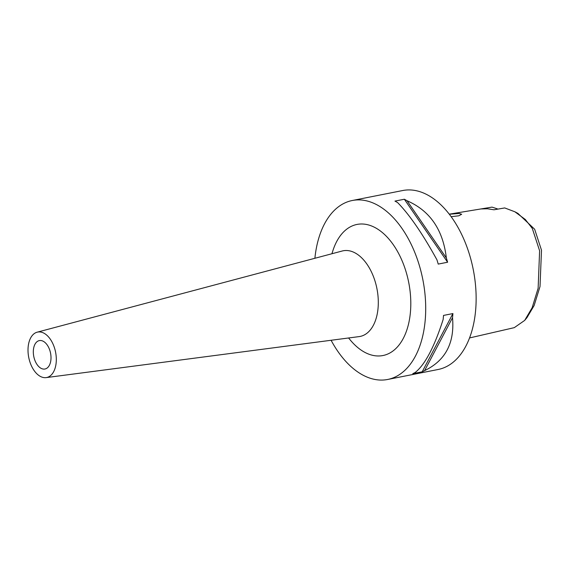 <?xml version="1.0" encoding="UTF-8"?>
<svg xmlns="http://www.w3.org/2000/svg" width="570" height="570" viewBox="0 0 570 570"><rect width="100%" height="100%" fill="white"/><g stroke="black" fill="none" stroke-linecap="round" stroke-linejoin="round"><path stroke-width="0.85" d="M497.646 209.154A14.478 8.55 78.8 0 1 497.289 208.82L492.003 207.124L480.973 208.948L487.435 208.784L494.012 209.781L504.699 207.936L514.853 211.769L525.326 219.5L532.287 228.406L539.612 250.757L538.13 288.256L532.138 307.75L524.657 320.426L514.283 327.65L469.538 337.946M524.657 320.426L526.965 317.64L534.14 305.513L540.011 286.525L541.5 250.202L534.653 229.24L517.874 213.372M492.003 207.124L449.267 214.163M451.162 216.693L458.729 215.809L461.664 214.27L459.263 213.465L449.324 214.235M387.664 379.47L438.102 369.495A91.214 53.872 -101.2 0 0 474.468 276.543A91.214 53.872 -101.2 0 0 411.105 189.988A91.214 53.872 -101.2 0 0 402.712 190.53L352.281 200.505A91.214 53.872 78.8 0 1 360.675 199.963A91.214 53.872 78.8 0 1 424.037 286.511A91.214 53.872 78.8 0 1 387.664 379.47A91.214 53.872 78.8 0 1 379.278 380.012A91.214 53.872 78.8 0 1 331.099 340.269M314.889 258.281A91.214 53.872 78.8 0 1 352.281 200.505M446.353 257.989A91.214 53.872 78.8 0 1 447.614 262.228L438.216 264.088A91.214 53.872 -101.2 0 0 436.955 259.849C422.605 233.778 409.509 214.705 397.646 202.621A91.214 53.872 -101.2 0 0 394.953 201.096L404.351 199.243A91.214 53.872 78.8 0 1 407.044 200.761C429.923 210.665 443.025 229.739 446.353 257.989L407.044 200.761M424.6 370.621A91.214 53.872 78.8 0 1 422.185 371.818L412.78 373.671A91.214 53.872 -101.2 0 0 415.202 372.481C425.006 364.672 434.311 347.03 443.125 319.563A91.214 53.872 -101.2 0 0 443.524 315.424L452.922 313.564A91.214 53.872 78.8 0 1 452.523 317.704C454.732 342.998 445.419 360.632 424.6 370.621L452.523 317.704M348.562 337.982L350.472 340.254A66.818 39.465 -101.2 0 0 376.791 355.929A66.818 39.465 -101.2 0 0 410.229 292.567A66.818 39.465 -101.2 0 0 363.161 224.038A66.818 39.465 -101.2 0 0 332.809 250.921L331.911 253.75M46.134 377.611L359.129 336.599A43.655 25.785 78.8 0 0 377.625 292.773A43.655 25.785 78.8 0 0 347.18 250.529A43.655 25.785 -101.2 0 0 342.207 251.007L37.157 332.189A23.163 13.68 78.8 0 1 39.8 331.94A23.163 13.68 78.8 0 1 55.953 354.355A23.163 13.68 78.8 0 1 46.134 377.611A23.163 13.68 78.8 0 1 44.524 377.661A23.163 13.68 78.8 0 1 28.5 356.122A23.163 13.68 78.8 0 1 37.157 332.189M40.684 340.511A14.478 8.55 -101.2 0 0 39.351 340.596A14.478 8.55 -101.2 0 0 33.58 355.352A14.478 8.55 -101.2 0 0 43.641 369.089A14.478 8.55 -101.2 0 0 44.973 369.004A14.478 8.55 -101.2 0 0 50.744 354.248A14.478 8.55 -101.2 0 0 40.684 340.511M404.351 199.243L447.614 262.228M452.922 313.564L422.185 371.818M518.045 213.465L514.853 211.769"/></g></svg>
